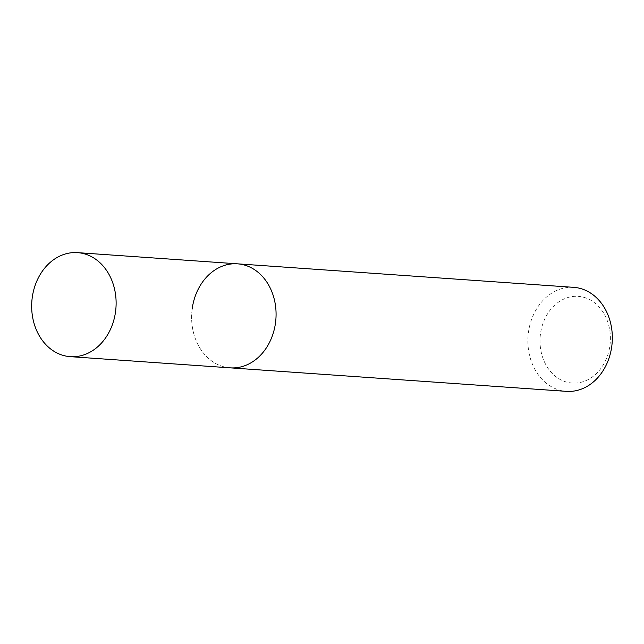 <?xml version="1.0" encoding="UTF-8"?>
<svg xmlns="http://www.w3.org/2000/svg" width="644" height="644" viewBox="0 0 644 644"><rect width="100%" height="100%" fill="white"/><g stroke="black" fill="none" stroke-linecap="round" stroke-linejoin="round"><path stroke-width="0.48" stroke-dasharray="3.22 2.42" d="M540.453 334.083A43.446 35.146 -86 0 0 569.61 382.745A43.446 35.146 -86 0 0 609.949 345.321A43.446 35.146 -86 0 0 580.791 296.659A43.446 35.146 -86 0 0 540.453 334.083M573.74 287.345A52.132 42.174 -86 0 0 528.41 332.61A52.132 42.174 -86 0 0 566.47 391.359M192.154 309.096A52.132 42.174 -86 0 0 230.206 367.845A52.132 42.174 -86 0 1 192.154 309.096A52.132 42.174 -86 0 1 237.483 263.831"/><path stroke-width="0.97" d="M70.26 356.655A52.132 42.174 -86 0 0 115.59 311.39A52.132 42.174 -86 0 0 77.53 252.641A52.132 42.174 -86 0 0 32.2 297.906A52.132 42.174 -86 0 0 70.26 356.655L230.206 367.845A52.132 42.174 -86 0 0 275.543 322.58A52.132 42.174 -86 0 1 230.206 367.845L566.47 391.359A52.132 42.174 -86 0 0 611.8 346.094A52.132 42.174 -86 0 0 573.74 287.345L237.483 263.831A52.132 42.174 -86 0 0 192.154 309.096M237.483 263.831A52.132 42.174 -86 0 1 275.543 322.58A52.132 42.174 -86 0 0 237.483 263.831L77.53 252.641"/></g></svg>
